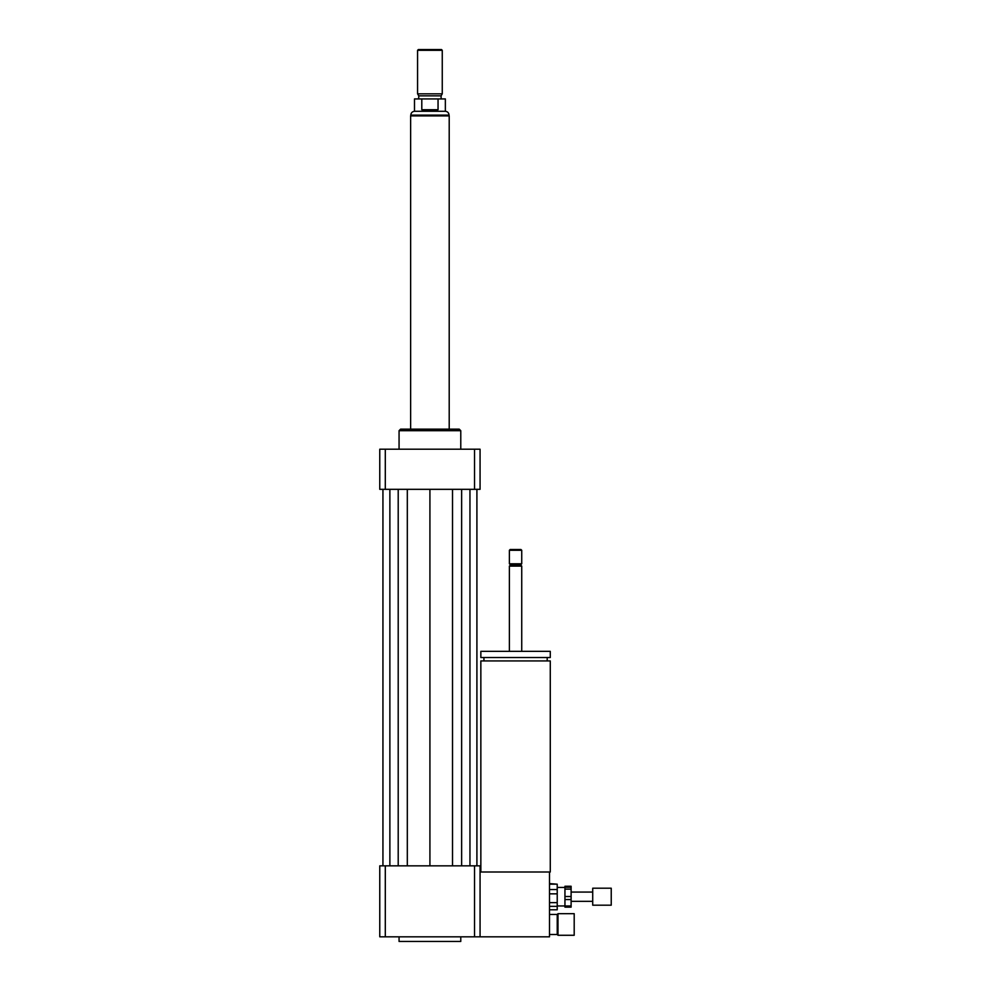 <?xml version="1.0" encoding="UTF-8"?>
<svg xmlns="http://www.w3.org/2000/svg" width="991" height="991" viewBox="0 0 991 991"><rect width="100%" height="100%" fill="white"/><g stroke="black" fill="none" stroke-linecap="round" stroke-linejoin="round"><path stroke-width="1.49" d="M574.198 935.281L574.198 913.677L557.995 913.677L557.995 935.281L574.198 935.281M557.995 935.281L557.227 934.501L557.227 914.445L557.995 913.677M557.227 914.445L549.51 914.445M480.846 872.006L480.846 660.923L550.278 660.923L550.278 872.006L480.065 872.006M515.555 657.529L550.278 657.529L550.278 651.347L480.846 651.347L480.846 657.529L515.555 657.529M509.386 651.347L509.386 566.096L521.737 566.096L521.737 651.347M509.386 566.096L510.551 564.944L520.572 564.944L521.737 566.096M515.555 563.78L521.737 563.78L521.737 550.278L509.386 550.278L509.386 563.78L515.555 563.78M509.386 550.278L510.154 549.51L520.956 549.51L521.737 550.278M385.301 865.837L385.301 936.817L379.764 936.817L379.764 865.837L474.54 865.837L474.54 936.817L549.51 936.817L549.51 872.006M399.063 936.817L399.063 941.45L460.778 941.45L460.778 936.817M474.54 865.837L480.065 865.837L480.065 936.817M385.301 936.817L474.54 936.817M399.063 449.208L399.063 430.689L460.778 430.689L460.778 449.208M399.063 430.689L400.599 429.153L459.242 429.153L460.778 430.689M474.54 489.331L474.54 449.208L480.065 449.208L480.065 489.331L379.764 489.331L379.764 449.208L385.301 449.208L385.301 489.331M474.54 449.208L385.301 449.208M452.515 489.331L452.515 865.837M429.921 489.331L429.921 865.837M461.633 489.331L461.633 865.837M469.957 489.331L469.957 865.837M476.906 489.331L476.906 865.837M382.935 489.331L382.935 865.837M389.872 489.331L389.872 865.837M398.209 489.331L398.209 865.837M407.313 489.331L407.313 865.837M421.794 109.728L421.794 98.927L438.047 98.927L438.047 109.728C432.633 111.5 427.208 111.5 421.794 109.728L438.047 109.728M438.047 98.927L445.355 98.927L445.355 111.277L414.486 111.277L414.486 98.927L421.794 98.927M442.259 50.318L441.49 49.55L418.351 49.55L417.57 50.318L417.57 93.835L442.259 93.835L442.259 50.318L417.57 50.318M442.259 93.835L441.106 95.842L418.735 95.842L417.57 93.835M449.208 429.153L449.208 115.897L410.633 115.897L410.633 429.153M564.944 896.508L564.944 889.113L571.113 889.113L571.113 896.508L564.944 896.508L564.944 899.568L571.113 899.568L571.113 905.96L564.944 905.96L564.944 899.568M557.227 905.96L564.944 905.96L564.944 907.149L571.113 907.149L571.113 905.96M564.944 887.255L564.944 886.251L571.113 886.251L571.113 887.255L564.944 887.255L564.944 889.113M571.113 889.113L571.113 887.255M571.113 899.568L571.113 896.508M549.51 893.845L557.227 893.845L557.227 902.64L549.51 902.64M549.51 884.183L557.227 884.183L557.227 889.546L549.51 889.546M549.51 906.356L557.227 906.356L557.227 909.8L549.51 909.8L557.227 909.8M557.227 884.183L549.51 883.588M557.227 893.845L557.227 889.546M557.227 906.356L557.227 902.64M611.236 905.192L611.236 888.209L592.717 888.209L592.717 905.192L611.236 905.192M414.486 111.277C412.231 111.574 410.992 112.863 410.782 115.129L449.059 115.129L449.059 115.897M557.227 934.501L549.51 934.501M547.193 660.923L547.193 657.529M483.93 660.923L483.93 657.529M520.572 564.944L521.737 563.78M510.551 564.944L509.386 563.78M445.355 111.277C447.61 111.574 448.849 112.863 449.059 115.129M410.782 115.129L410.782 115.897M418.735 95.842L418.735 98.927M441.106 95.842L441.106 98.927M592.717 892.073L571.113 892.073M592.717 901.327L571.113 901.327M564.944 887.44L557.227 887.44"/></g></svg>
